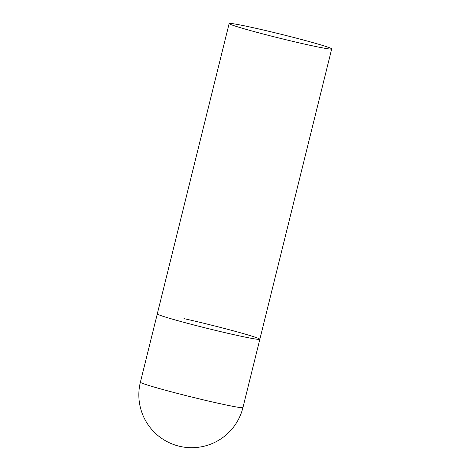 <?xml version="1.0" encoding="UTF-8"?>
<svg xmlns="http://www.w3.org/2000/svg" width="471" height="471" viewBox="0 0 471 471"><rect width="100%" height="100%" fill="white"/><g stroke="black" fill="none" stroke-linecap="round" stroke-linejoin="round"><path stroke-width="0.71" d="M233.169 334.516A52.823 2.072 -166.1 0 1 157.296 313.88A52.823 2.072 13.9 0 0 163.578 316.477A52.823 2.072 13.9 0 0 221.023 331.714A52.823 2.072 13.9 0 0 259.845 339.255A52.823 2.072 -166.1 0 1 233.169 334.516M183.973 318.62A52.823 2.072 -166.1 0 1 259.845 339.255L242.936 407.568A52.823 2.072 -166.1 0 1 216.26 402.829A52.823 2.072 -166.1 0 1 146.669 384.789A52.823 2.072 -166.1 0 1 140.387 382.193A52.823 52.823 0 0 0 175.418 445.142A52.823 52.823 0 0 0 242.936 407.568M325.414 46.329A52.823 2.072 13.9 0 0 267.97 31.092A52.823 2.072 13.9 0 0 229.147 23.55A52.823 2.072 13.9 0 0 235.429 26.146A52.823 2.072 13.9 0 0 292.874 41.389A52.823 2.072 13.9 0 0 331.696 48.925A52.823 2.072 13.9 0 0 325.414 46.329M229.147 23.55L140.387 382.193M259.845 339.255L331.696 48.925"/></g></svg>
